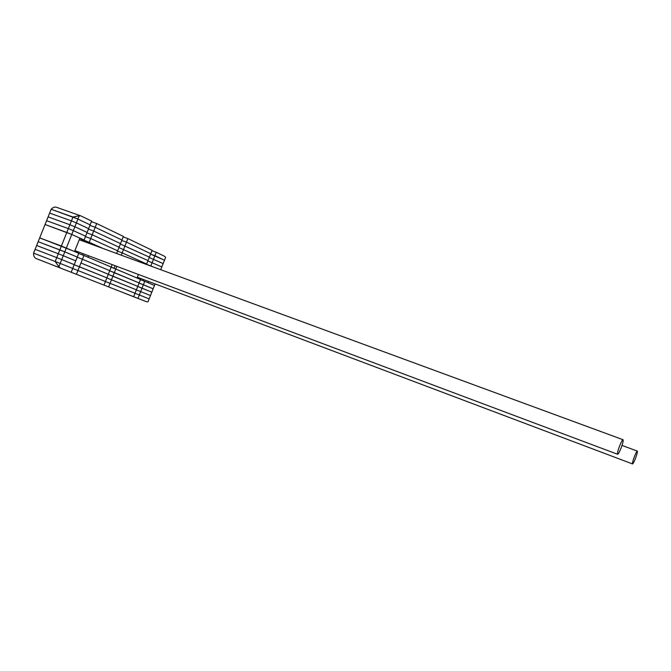 <?xml version="1.0" encoding="UTF-8"?>
<svg xmlns="http://www.w3.org/2000/svg" width="671" height="671" viewBox="0 0 671 671"><rect width="100%" height="100%" fill="white"/><g stroke="black" fill="none" stroke-linecap="round" stroke-linejoin="round"><path stroke-width="1.01" d="M138.436 274.464L137.018 278.029L111.168 267.092M88.631 255.777L88.052 257.228L111.185 267.058L112.158 264.609M93.009 244.798L93.286 244.11L103.04 248.488L89.209 242.29L90.711 238.532L117.66 250.803L121.954 240.008L95.207 227.284L121.954 240.008L123.389 236.41L96.699 223.535L93.705 231.034L120.52 243.607L93.705 231.034L92.212 234.783L119.094 247.205L92.212 234.783L90.711 238.532L117.66 250.803L116.595 253.47M93.286 244.11L81.283 238.96M82.567 254.963L83.07 253.697M87.44 242.751L87.784 241.895M77.651 252.808L78.046 251.81M82.407 240.897L82.751 240.042M36.209 258.578L146.496 301.732L36.209 258.578C34.347 257.714 33.466 255.894 33.575 253.135L55.19 261.48L33.575 253.135L35.102 249.318L56.733 257.614L35.102 249.318L39.69 237.878L74.548 251.491L79.899 238.113L71.772 234.464L73.315 230.614L85.594 236.209L90.132 224.869L77.937 219.065L90.132 224.869L91.642 221.086L80.839 215.894L79.262 215.735L76.393 222.915L88.622 228.643L76.393 222.915L74.85 226.764L87.113 232.426L74.85 226.764L73.315 230.614L85.594 236.209L84.085 239.992L79.782 238.406M71.201 272.225L72.72 268.434L60.18 263.435L72.72 268.434L74.229 264.642L61.724 259.576L74.229 264.642L75.748 260.86L63.267 255.718L75.748 260.86L77.257 257.068L64.81 251.86L77.257 257.068L78.775 253.286L61.38 246.022L66.806 232.46L45.058 224.5L39.69 237.878L61.38 246.022L59.828 249.889L64.81 251.86L63.267 255.718L58.285 253.747L63.267 255.718L58.847 266.773L55.19 261.48L60.18 263.435L55.19 261.48L56.733 257.614L61.724 259.576L56.733 257.614L58.285 253.747L36.637 245.502L58.285 253.747L59.828 249.889L38.163 241.694L64.81 251.86L71.772 234.464L84.085 239.992M80.839 215.894L56.389 207.264C54.577 206.727 52.833 207.398 51.164 209.277L49.637 213.084L71.436 220.885L49.637 213.084L48.111 216.884L69.893 224.743L48.111 216.884L46.584 220.692L68.35 228.601L46.584 220.692L45.058 224.5L71.772 234.464L66.806 232.46L68.35 228.601L73.315 230.614L68.35 228.601L69.893 224.743L74.85 226.764L69.893 224.743L71.436 220.885L76.393 222.915L71.436 220.885L72.98 217.035L77.937 219.065L51.164 209.277L72.98 217.035L79.262 215.735M124.219 293.068L146.496 301.732L147.997 301.799L150.489 295.534L136.364 289.897L150.489 295.534L155.093 283.908M137.974 298.394L139.325 294.98L149.155 298.889L135.014 293.302L139.325 294.98L142.042 288.144L137.723 286.492L151.822 292.17L142.042 288.144L143.393 284.73L139.073 283.087L153.147 288.807L143.393 284.73L144.751 281.317L154.481 285.452L148.14 282.751L148.643 281.476M143.258 280.755L143.711 279.614M138.637 278.717L138.981 277.828M133.663 296.708L136.398 289.822L106.848 277.953L136.398 289.822L140.491 279.505L115.764 269.004L116.821 266.362M85.435 236.611L90.711 238.532L85.435 236.611M81.132 239.321L89.209 242.29M150.807 266.051L152.644 266.731L150.866 265.917L154.917 255.693L164.479 260.239L150.572 254.124L154.917 255.693L156.276 252.288L164.521 256.263L165.628 257.345L163.145 263.594L149.222 257.521L163.145 263.594L161.82 266.949L147.872 260.918L161.82 266.949L160.73 269.7M146.521 264.324L150.866 265.917L146.521 264.324M146.471 264.458L146.647 263.997L122.189 252.866L126.458 242.147L150.74 253.705L126.458 242.147L121.77 240.47L126.458 242.147L127.876 238.582L152.099 250.275L149.373 257.136L120.352 244.026L149.373 257.136L148.014 260.566L118.935 247.591L148.014 260.566L146.647 263.997L122.189 252.866L121.266 255.19M117.517 251.155L122.189 252.866L117.517 251.155M86.928 232.871L92.212 234.783L86.928 232.871M88.421 229.13L93.705 231.034L88.421 229.13M89.922 225.397L95.207 227.284L89.922 225.397M91.415 221.656L96.699 223.535M123.187 236.905L127.876 238.582M151.923 250.728L156.276 252.288M109.75 270.656L111.185 267.058L83.942 255.483L82.441 259.241L109.75 270.656L108.316 274.263L80.939 262.998L82.441 259.241L109.75 270.656M78.683 253.504L83.942 255.483M77.19 257.245L82.441 259.241L77.19 257.245M140.424 279.681L144.751 281.317M108.643 286.903L110.069 283.321L135.03 293.261L105.422 281.518L110.069 283.321L112.921 276.158L108.266 274.38L137.765 286.383L112.921 276.158L114.347 272.577L109.692 270.816L139.132 282.944L114.347 272.577L115.764 269.004L111.109 267.243M76.435 274.28L77.937 270.514L72.694 268.492L77.937 270.514L79.438 266.756L106.882 277.869L74.196 264.743L79.438 266.756L80.939 262.998L108.316 274.263L105.439 281.476L77.937 270.514L105.439 281.476L104.005 285.083M141.506 299.794L136.045 297.656L141.506 299.794M115.588 289.646L110.79 287.767L115.588 289.646M84.605 277.5L79.446 275.487L84.605 277.5M60.986 268.232L54.418 265.666L60.986 268.232M58.847 266.773L60.382 267.981M619.45 446.358C617.79 450.937 617.186 453.579 617.622 454.275C618.36 454.082 619.559 451.868 621.229 447.632C622.881 443.078 623.485 440.436 623.049 439.715C622.319 439.899 621.12 442.105 619.45 446.358M634.246 457.018C632.787 461.036 632.225 463.342 632.543 463.938C633.139 463.736 634.162 461.765 635.63 458.016C637.081 454.007 637.651 451.709 637.333 451.105C636.745 451.281 635.722 453.26 634.246 457.018M114.028 268.308L115.068 265.699M617.622 454.275L74.892 250.627M623.049 439.715L79.245 239.74M632.543 463.938L137.345 277.215M637.333 451.105L622.009 445.427"/></g></svg>
